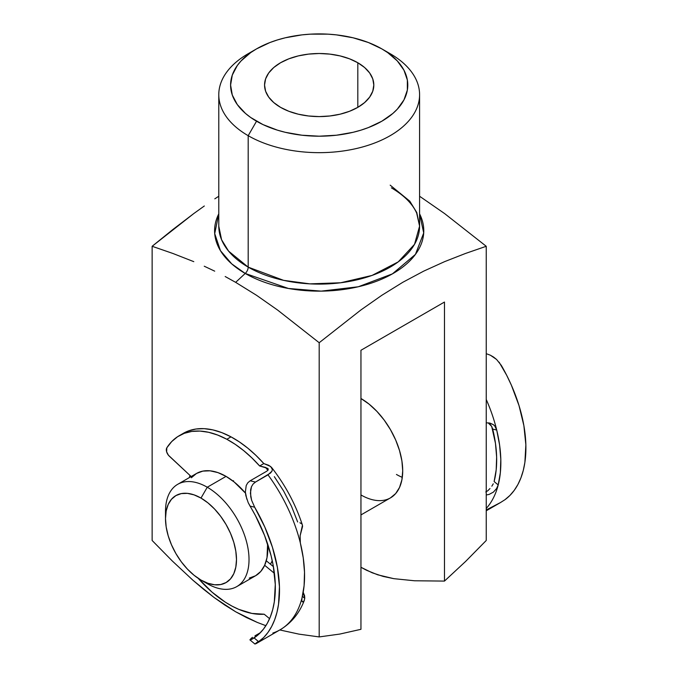 <?xml version="1.0" encoding="UTF-8"?>
<svg xmlns="http://www.w3.org/2000/svg" width="678" height="678" viewBox="0 0 678 678"><rect width="100%" height="100%" fill="white"/><g stroke="black" fill="none" stroke-linecap="round" stroke-linejoin="round"><path stroke-width="1.02" d="M256.538 48.884L248.19 53.706A100.403 57.969 0 0 0 248.19 135.685A100.403 57.969 180 0 1 218.782 94.691L218.782 226.147L221.579 239.732L228.579 251.123L248.19 267.132L248.19 135.685L256.538 121.218A88.589 51.147 180 0 1 256.538 48.884A88.589 51.147 180 0 1 381.824 48.884L368.4 42.519L353.085 37.79L336.466 34.883L327.864 34.146L310.499 34.146L301.896 34.883L285.285 37.79L277.421 39.943L269.963 42.519L256.538 48.884L250.699 52.596L241.054 60.935L237.334 65.478L232.291 75.072L230.596 85.047L232.291 95.03L237.334 104.624L245.521 113.463L250.699 117.497L262.979 124.583L277.421 130.159L285.285 132.303L301.896 135.21L319.185 136.193L336.466 135.21L353.085 132.303L360.942 130.159L368.4 127.574L381.824 121.218L392.842 113.463L397.316 109.158L403.961 99.895L407.351 90.064L407.351 80.038L403.961 70.198L397.316 60.935L387.663 52.596L381.824 48.884L390.181 53.706L381.824 48.884A88.589 51.147 180 0 1 381.833 48.884A88.589 51.147 180 0 1 381.824 121.218A88.589 51.147 180 0 1 256.538 121.218L248.19 135.685A100.403 57.969 0 0 0 390.181 135.685A100.403 57.969 0 0 0 390.181 53.706L390.181 53.706A100.403 57.969 180 0 1 419.589 94.691A100.403 57.969 180 0 1 357.603 148.245A100.403 57.969 180 0 1 248.19 135.685L248.19 267.132A5.907 3.407 -60 0 1 245.224 273.454L231.757 263.903L220.452 250.682L214.714 233.605L218.782 213.841A104.59 60.384 180 0 0 245.224 273.454L235.656 282.345L256.598 295.337L277.573 310.032L319.185 342.721L360.857 309.99L381.858 295.277L402.825 282.277L423.742 271.115L444.624 261.632L465.472 253.47L486.236 246.284L444.624 213.587L419.589 196.239L444.624 213.587L486.236 246.284L486.236 540.485L486.236 246.284L465.472 253.47L444.624 261.632L423.742 271.115L402.825 282.277L381.858 295.277L360.857 309.99L319.185 342.721L319.185 636.93L298.964 634.133L279.811 629.964L298.964 634.133L319.185 636.93L339.822 634.066L319.185 636.93L319.185 342.721L277.573 310.032L256.598 295.337L235.656 282.345L245.224 273.454A5.907 3.407 120 0 0 248.19 267.132A100.403 57.969 0 0 0 357.603 279.7A100.403 57.969 0 0 0 419.589 226.147L416.792 212.561L409.783 201.163L390.181 185.153M189.357 477.592A67.919 39.214 60 0 1 190.01 475.464L189.357 477.592M357.815 62.749L357.815 107.353L349.534 111.277L340.093 114.192L329.839 115.98L319.185 116.591L308.524 115.98L298.278 114.192L288.836 111.277L280.556 107.353A54.63 31.544 180 0 1 264.556 85.047A54.63 31.544 180 0 1 298.278 55.91A54.63 31.544 180 0 1 357.815 62.749L364.611 67.52L369.654 72.978L372.764 78.894L373.815 85.047L372.764 91.199L369.654 97.115L364.611 102.573L357.815 107.353L357.815 62.749A54.63 31.544 180 0 1 373.815 85.047A54.63 31.544 180 0 1 340.093 114.192A54.63 31.544 180 0 1 280.556 107.353L273.759 102.573L268.708 97.115L265.598 91.199L264.556 85.047L265.598 78.894L268.708 72.978L273.759 67.52L280.556 62.749L288.836 58.825L298.278 55.91L308.524 54.113L319.185 53.503L329.839 54.113L340.093 55.91L349.534 58.825L357.815 62.749M419.589 213.841A104.59 60.384 180 0 1 372.476 282.718A104.59 60.384 180 0 1 245.224 273.454L288.447 288.472L321.202 291.133L358.281 286.769L392.409 273.87L415.436 254.377L423.708 232.944L419.589 213.841M172.331 561.02L152.135 540.485L172.331 561.02L193.01 580.309L172.331 561.02M203.485 589.207L193.01 580.309L214.078 597.488L203.485 589.207M224.799 605.039L214.078 597.488L235.656 611.776L224.799 605.039M246.495 617.565L235.656 611.776L257.199 622.387L246.495 617.565M265.878 625.692L257.199 622.387L265.878 625.692M360.95 629.311L339.822 634.066L360.95 629.311L360.95 350.272L444.471 302.049L444.471 581.088L465.6 561.443L486.236 540.485L465.6 561.443L444.471 581.088L414.461 580.766L393.808 578.665L377.697 574.8L366.654 570.317L360.95 567.283L372.214 572.791L383.121 576.402L393.808 578.665L414.461 580.766L444.471 581.088L444.471 302.049L360.95 350.272L360.95 629.311M225.181 276.522L235.656 282.345L225.181 276.522M204.248 266.217L214.706 271.158L204.248 266.217M172.924 253.479L193.798 261.657L172.924 253.479L152.135 246.284L172.924 253.479M172.865 229.52L152.135 246.284L152.135 540.485L152.135 246.284L193.806 213.545L172.865 229.52M204.315 205.993L193.806 213.545L204.315 205.993M218.782 196.239L214.807 198.832L218.782 196.239M218.782 94.691A100.403 57.969 180 0 1 252.623 51.291M218.782 226.147A100.403 57.969 0 0 0 248.19 267.132L283.59 280.345L309.88 283.862L340.661 282.768L372.019 275.438L398.24 261.877L414.521 244.334L419.589 226.147L416.673 213.095C412.461 203.731 404.037 195.315 391.401 187.857M360.95 514.924L390.477 497.872L395.672 493.559L399.528 487.457L401.91 479.778L402.707 470.837L401.91 460.964L399.528 450.548L395.672 439.98L390.477 429.674L384.146 420.021L376.926 411.402L369.095 404.13L360.95 398.503A59.062 34.095 60 0 1 399.528 450.548A59.062 34.095 60 0 1 390.477 497.872A59.062 34.095 60 0 1 360.95 494.948M396.444 474.456A59.062 34.095 -120 0 0 402.3 477.354A59.062 34.095 60 0 1 396.444 474.456M302.422 525.086L302.549 526.577L300.134 535.671L300.329 542.925L300.134 535.671L302.456 525.204C295.625 504.313 285.319 485.041 271.547 467.405L268.802 465.311L263.818 463.566A100.403 57.969 -120 0 0 231.012 436.861L226.833 439.268L231.012 436.861L239.453 441.963L247.817 448.175L255.979 455.413L263.818 463.566L259.649 465.972L251.801 457.82L243.639 450.59L235.283 444.37L226.833 439.268L217.63 435.039L208.629 432.293L199.985 431.081L191.832 431.42L184.323 433.31L177.577 436.717L171.703 441.581L166.813 447.827A100.403 57.969 60 0 1 179.195 435.725A100.403 57.969 60 0 1 226.833 439.268A100.403 57.969 60 0 1 259.649 465.972L267.725 468.371L268.157 469.939L266.869 471.142L268.157 469.939L268.124 468.829L265.505 467.396A106.31 61.376 -120 0 1 267.886 470.346L265.505 467.396L259.649 465.972L263.818 463.566L270.632 466.481L272.361 469.439L271.946 471.202L267.996 474.837A118.125 68.198 60 0 1 300.329 542.925L303.244 557.875L304.515 572.207L304.1 585.639L302.015 597.911A118.125 68.198 60 0 1 280.099 629.794A118.125 68.198 -120 0 0 302.015 597.911A118.125 68.198 -120 0 0 300.329 542.925A118.125 68.198 -120 0 0 267.996 474.837L255.47 482.075L250.165 480.787L266.869 471.142L250.165 480.787L247.767 482.821L246.216 485.524L245.36 492.067L245.834 495.584L248.216 502.678L255.47 515.67L264.573 535.484L271.039 555.553L273.2 565.435A59.062 34.095 60 0 1 272.531 565.918A59.062 34.095 -120 0 0 273.2 565.452L275.285 584.436L274.319 601.81L272.7 609.666L270.344 616.878L267.268 623.362L263.513 629.065L259.098 633.93L252.335 639.007M165.627 515.178A59.062 34.095 60 0 1 177.729 484.304A59.062 34.095 60 0 1 207.265 487.228L200.993 498.076A50.206 28.985 60 0 1 236.495 559.562A50.206 28.985 60 0 1 200.993 580.063L207.265 583.673A59.062 34.095 -120 0 0 249.021 559.562A59.062 34.095 -120 0 0 207.265 487.228A59.062 34.095 60 0 1 245.843 539.273A59.062 34.095 60 0 1 236.791 586.606A59.062 34.095 60 0 1 207.265 583.673A59.062 34.095 -120 0 0 207.265 583.673L200.993 580.063L207.926 583.266L214.579 584.783L220.714 584.538L226.096 582.546L230.512 578.885L233.791 573.69L235.808 567.164L236.495 559.562L235.808 551.172L233.791 542.315L230.512 533.34L226.096 524.577L220.714 516.373L214.579 509.042L207.926 502.864L200.993 498.076L194.069 494.872L187.408 493.355L181.272 493.601L175.899 495.593L171.483 499.254L168.203 504.449L166.178 510.975L165.5 518.577L166.178 526.967L168.203 535.823L171.483 544.798L175.899 553.562L181.272 561.765L187.408 569.096L194.069 575.275L200.993 580.063A50.206 28.985 60 0 1 165.5 518.577A50.206 28.985 60 0 1 200.993 498.076L207.265 487.228L226.054 476.38L207.265 487.228A59.062 34.095 -120 0 0 165.5 511.339L165.5 518.577M236.791 586.606L255.581 575.749A59.062 34.095 -120 0 0 267.615 543.909L267.013 557.655L264.64 565.333L260.776 571.444L255.581 575.749L249.258 578.097M245.444 493.092A59.062 34.095 -120 0 0 226.054 476.38L234.198 482.007L245.444 493.092M233.571 480.719L232.995 481.058L233.571 480.719M272.259 560.757A59.062 34.095 60 0 1 270.437 564.198L272.259 560.757M191.332 477.761L196.527 473.456L202.849 471.108L210.07 470.82L217.909 472.6L226.054 476.38A59.062 34.095 -120 0 0 196.527 473.456L177.729 484.304M489.974 488.533L487.804 490.736L489.974 488.533M493.262 483.812L491.847 486.177L493.262 483.812M492.703 429.072A112.217 64.791 60 0 1 494.126 481.55L498.211 484.94A118.125 68.198 60 0 1 486.236 508.458A118.125 68.198 -120 0 0 498.211 484.94L500.347 472.71L500.805 459.311L499.593 444.997L496.72 430.064A118.125 68.198 60 0 1 498.211 484.94L496.542 488.601L493.398 492.118L489.075 494.44L486.236 494.965L489.075 494.44L493.398 492.118L496.542 488.601L498.211 484.94L494.126 481.55L496.186 469.871L496.635 457.057L495.465 443.361L491.711 426.462L492.703 429.072L496.72 430.064L492.703 429.072M490.169 424.352L491.711 426.462L488.194 422.877L490.169 424.352M486.236 399.452A118.125 68.198 60 0 1 496.72 430.064A118.125 68.198 -120 0 0 486.236 399.452M486.982 353.941L490.414 355.23L486.982 353.941M493.626 357.094L490.414 355.23L496.584 359.467L493.626 357.094M499.144 362.213L506.644 375.197L511.39 385.206L519.001 405.529L523.882 425.648L525.865 444.844L524.882 462.43L523.28 470.422L520.958 477.787L517.933 484.456L514.238 490.364L509.898 495.465L504.957 499.711L500.432 502.584L504.957 499.711A118.125 68.198 -120 0 0 501.322 365.4L496.584 359.467M486.236 509.966L500.644 502.466L486.236 510.788M485.779 491.982L487.804 490.736L485.779 491.982M494.855 426.115L496.72 430.064L494.855 426.115L493.372 424.665L494.855 426.115M489.448 423.013L486.236 422.835L489.448 423.013L493.372 424.665L490.126 423.157M183.289 433.352L188.492 430.903L196.01 429.013L204.163 428.666L212.807 429.877L221.808 432.623L231.012 436.861A100.403 57.969 -120 0 0 183.374 433.31L179.195 435.725M297.65 521.967L291.498 506.313L283.65 491.067L274.336 476.676M166.813 447.827L166.635 451.836L168.424 455.226L191.171 476.541L169.271 456.133A5.907 3.407 60 0 1 166.813 447.827M301.524 523.797L299.905 522.738M271.861 467.854L272.361 469.439L271.946 471.202L270.488 473.049L255.47 482.075L253.097 484.041L251.479 486.694L250.606 489.804L250.75 496.694L251.614 500.262L254.665 507.212L250.038 506.093A112.217 64.791 60 0 1 254.081 637.913L258.801 641.795L255.326 643.668M254.928 635.845L260.344 632.718L254.928 635.845M250.928 638.523L252.538 637.328L249.902 639.837M251.114 639.642L252.402 638.964L251.114 639.642M304.473 599.877L303.981 601.064L304.753 598.327L303.202 592.275L304.591 595.716L304.753 598.327L302.38 596.369L304.753 598.327L303.981 601.064L302.71 601.945L301.812 600.742L302.015 597.911L301.812 600.742L302.71 601.945L302.159 601.589M274.412 573.325L264.657 565.291L274.412 573.325M266.284 560.774L273.42 566.655L266.284 560.774M264.2 614.217A100.403 57.969 60 0 1 198.222 578.334L212.019 592.131L225.325 602.174L232.062 606.14L238.783 609.353L251.894 613.42L264.2 614.217L269.598 618.667L264.2 614.217M256.259 642.897L257.92 641.752M256.03 643.693L263.717 637.506L268.022 632.371L271.692 626.421L274.683 619.717L276.971 612.327L278.539 604.31L279.455 586.673L277.404 567.452L272.454 547.324L264.784 527.001L254.665 507.212A118.125 68.198 60 0 1 258.801 641.795L254.081 637.913L252.402 638.964M303.981 601.064L302.71 601.945M304.303 600.377C299.413 613.243 291.345 623.048 280.099 629.794A118.125 68.198 60 0 1 272.853 633.057M267.725 468.371L268.124 468.829M248.216 502.678L250.038 506.093L254.665 507.212L251.614 500.262L250.394 493.169L251.479 486.694L253.097 484.041L255.47 482.075L250.165 480.787L247.767 482.821L246.216 485.524L245.36 492.067L246.809 499.161M390.181 53.706L381.833 48.884M419.589 94.691L419.589 226.147M280.099 629.794L255.962 643.727M255.038 644.1L249.936 639.896"/></g></svg>
